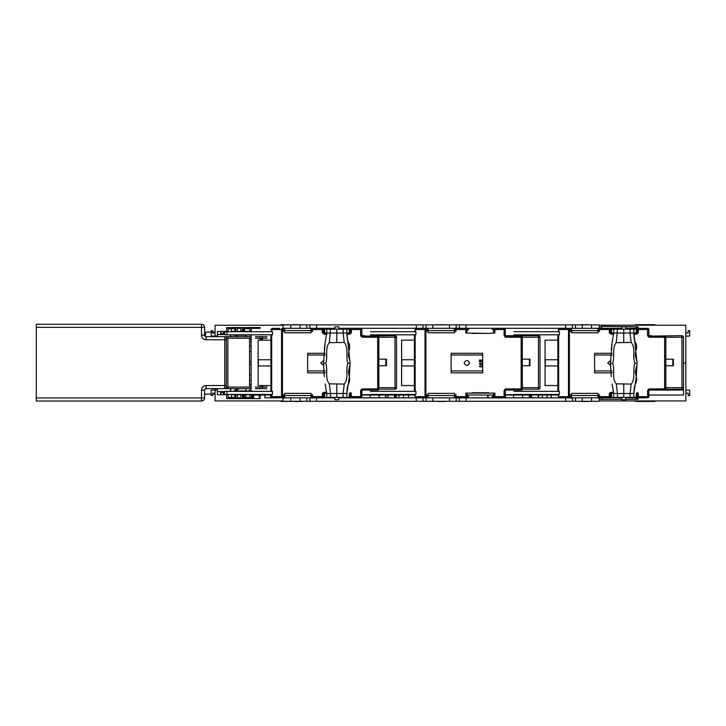 <?xml version="1.0" encoding="UTF-8"?>
<svg xmlns="http://www.w3.org/2000/svg" width="726" height="726" viewBox="0 0 726 726"><rect width="100%" height="100%" fill="white"/><g stroke="black" fill="none" stroke-linecap="round" stroke-linejoin="round"><path stroke-width="1.09" d="M230.405 391.35L230.469 388.628M230.677 388.628L230.732 391.35M233.718 391.35L236.821 388.628M239.326 388.628L234.979 391.35M215.068 394.1L212.736 394.1M211.184 394.1L204.596 394.1M249.572 384.408L251.123 384.408L249.572 384.408M249.572 380.524L251.123 380.524L249.572 380.524M211.965 332.054L205.73 332.1L205.349 336.447M249.572 341.746L251.123 341.746L249.572 341.746M234.979 334.813L237.956 336.673M230.777 334.813L230.759 336.673M230.369 336.673L230.333 334.813M212.736 332.054L215.068 332.054M249.572 345.63L251.123 345.63L249.572 345.63M591.536 401.269L599.295 401.269L599.295 397.857L597.906 397.857L597.97 396.314L599.522 396.314L599.522 394.762L597.97 394.762L597.97 393.365L597.961 395.534L571.534 395.534L571.534 397.857L565.663 397.857L565.663 401.269L591.536 401.269L591.536 397.857M316.645 401.269L316.645 397.857L310.955 397.857L311.018 396.314L312.57 396.314L312.57 394.762L311.018 394.762L311.018 393.365L311.009 395.534L284.583 395.534L284.583 397.857L283.013 397.857L283.013 401.269L565.663 401.269M456.191 401.269L456.191 397.857L454.431 397.857L454.494 396.314L456.046 396.314L456.046 394.762L454.494 394.762L454.494 393.365L454.485 395.534L428.059 395.534L428.059 397.857L426.117 397.857L426.117 401.269M456.191 397.857L459.322 397.857L459.322 401.269M466.038 401.269L466.038 397.857L459.322 397.857M466.038 397.857L565.663 397.857M422.986 401.269L422.986 397.857L416.27 397.857L416.27 401.269M316.645 397.857L334.904 397.857M338.788 397.857L416.27 397.857M422.986 397.857L426.117 397.857M599.295 324.885L599.295 328.297L597.906 328.297L597.97 329.849L599.522 329.849L599.522 331.401L597.97 331.401L597.97 332.789L597.906 328.297L565.663 328.297L565.663 324.885L599.295 324.885M284.637 330.62L284.637 332.789L311.009 332.789L311.009 330.62L284.583 330.62L284.583 328.297L283.013 328.297L283.013 324.885L565.663 324.885M316.645 324.885L316.645 328.297L310.955 328.297L311.018 329.849L312.57 329.849L312.57 331.401L311.018 331.401L311.009 332.789M316.645 328.297L334.904 328.297M338.788 328.297L416.27 328.297L416.27 324.885M422.986 324.885L422.986 328.297L416.27 328.297M422.986 328.297L426.117 328.297L426.117 324.885M428.113 330.62L428.113 332.789L454.485 332.789L454.485 330.62L428.059 330.62L428.059 328.297L426.117 328.297M456.191 324.885L456.191 328.297L454.431 328.297L454.494 329.849L456.046 329.849L456.046 331.401L454.494 331.401L454.485 332.789M456.191 328.297L459.322 328.297L459.322 324.885M466.038 324.885L466.038 328.297L459.322 328.297M466.038 328.297L565.663 328.297M293.939 324.685L301.689 324.785M310.955 330.62L310.955 328.297L284.583 328.297M311.091 329.849L311.091 331.401M301.689 401.469L293.939 401.469M311.009 393.365L284.637 393.365L284.637 395.534M311.091 396.314L311.091 394.762M310.955 395.534L310.955 397.857L284.583 397.857M249.19 391.142L249.19 390.225L251.123 390.225M246.087 388.673L246.087 391.142L246.087 388.673M280.989 325.23L280.989 324.685L293.467 324.885M635.413 325.23L635.413 324.685L654.798 324.685L654.798 325.23M249.572 339.033L251.123 339.033M246.087 335.013L246.087 336.673A1.552 1.552 0 0 0 244.535 335.158L232.901 335.158M249.572 351.248L251.123 351.248L249.572 351.248M249.572 374.906L251.123 374.906L249.572 374.906M249.572 361.911L251.123 361.911L249.572 361.911M249.572 364.243L251.123 364.243L249.572 364.243M246.087 389.445A1.552 1.552 0 0 1 244.535 390.996L235.542 390.996M293.685 401.269L280.989 401.469L280.989 400.924M654.798 400.924L654.798 401.469L635.413 401.469L635.413 400.924M392.857 328.334L386.069 328.297M536.332 328.334L529.553 328.297M542.349 328.297L538.855 328.334M381.422 328.297L379.29 328.297M524.898 328.334L522.765 328.297M223.481 331.437L223.481 333.76L224.461 334.541L217.392 334.541L224.252 334.541M220.994 331.437L220.994 333.76L220.223 334.541M493.871 328.297L454.494 328.334M350.395 328.297L338.788 328.334M637.346 326.818L637.346 328.334L638.127 328.334L625.739 328.334M215.068 332.989L212.736 332.989L212.736 330.657L211.184 330.657L211.184 336.093L215.068 336.093L215.068 336.673L215.068 336.093L217.392 336.093L217.392 331.437L226.657 331.437L226.657 327.553L235.614 327.553L235.614 331.437L234.843 331.437L234.843 327.553M217.392 336.673L217.392 336.093L217.392 336.673M252.621 327.553L252.621 328.334L253.065 327.553M243.373 327.553L243.373 331.437L244.535 331.709L249.962 331.437L250.071 327.553M638.127 328.334L638.127 326.818L601.673 326.391L601.673 328.334L601.673 326.818L599.295 326.818M621.864 328.334L597.97 328.334M251.123 331.437L242.593 331.437L242.593 327.553L251.514 327.553L251.123 331.709M249.962 328.724L243.373 328.724M237.357 327.553L237.357 331.437L235.814 331.437L235.814 327.553L242.402 327.553L242.402 331.437L240.85 331.437L240.85 327.553M234.843 328.724L228.209 328.724M228.1 327.553L228.209 331.437L226.657 331.437M253.81 327.553L259.318 327.553L259.327 328.334L253.81 328.334M260.099 327.553L251.858 327.553L251.858 328.334L260.099 328.334L260.099 327.553M379.09 328.297L370.133 328.297M403.574 328.297L395.334 328.297M522.566 328.297L513.609 328.297M648.826 395.026L683.493 395.026L683.493 337.254A1.552 1.552 0 0 0 681.941 335.702L651.313 336.093M599.295 400.924L685.825 400.924L685.825 363.082L683.493 363.082L685.825 363.082L685.825 325.23L599.295 325.23M215.068 336.093L215.068 325.23L283.013 325.23M271.442 395.026L251.123 395.026L251.123 394.445M251.123 391.35L251.123 334.813M599.522 395.026L598.433 395.026M558.394 395.026L505.341 395.026M493.698 395.026L467.108 395.026M456.046 395.026L454.567 395.026M428.113 395.026L426.961 395.026M414.918 395.026L361.866 395.026M312.57 395.026L311.481 395.026M284.637 395.026L283.485 395.026M334.904 328.334L311.018 328.334M244.535 335.013L251.123 335.013L244.535 335.013M398.873 328.297L403.574 328.334M685.825 336.093L689.7 336.093L689.7 330.657L688.148 330.657L688.148 332.989L685.825 332.989M237.357 331.437L242.094 331.437M234.235 331.437L231.485 331.437L234.235 331.437M231.975 331.437L234.843 331.437L231.975 331.437M231.485 331.437L234.843 331.437M217.392 334.541L217.392 331.437M237.357 328.334L240.85 328.334M223.789 331.437L223.789 334.069M220.686 331.437L220.686 334.069M223.481 333.76L220.994 333.76M523.346 328.297L522.765 328.334M522.566 328.334L513.609 328.334M379.87 328.297L379.29 328.334M379.09 328.334L370.133 328.334M387.983 328.334L386.069 328.334M385.878 328.334L384.335 328.334M531.459 328.334L529.553 328.334M529.354 328.334L527.811 328.334M381.422 397.857L385.57 397.821M524.898 397.857L529.354 397.821M637.346 399.336L637.346 397.821L625.739 397.821M493.871 397.857L454.494 397.821L468.424 397.784L468.506 396.314L468.424 397.784M350.395 397.857L357.764 397.821M223.481 394.717L223.481 392.394L224.252 391.613L217.392 391.613L217.392 394.717L226.657 394.717L226.657 398.601L235.614 398.601L235.614 394.717L234.843 394.717L234.843 398.601M223.481 392.394L220.994 392.394L220.223 391.613L224.252 391.613M220.994 394.717L220.994 392.394M217.392 388.628L217.392 390.071L215.068 390.071L215.068 388.628M215.068 393.165L212.736 393.165L212.736 395.498L211.184 395.498L211.184 390.071L215.068 390.071L215.068 400.924L283.013 400.924M245.851 397.431L245.851 394.717L244.508 394.717L249.962 394.717L250.071 398.601M231.485 394.717L234.843 394.717M237.357 398.601L237.357 394.717L240.85 394.717L240.85 398.601M237.357 397.821L240.85 397.821M217.392 391.613L220.223 391.613M223.789 394.717L223.789 392.085M220.686 394.717L220.686 392.085M217.392 390.071L217.392 394.717M245.851 394.717L249.962 394.717L242.593 394.717L242.593 398.601L251.514 398.601L251.514 394.717L251.858 398.601L260.099 398.601L260.099 394.717L264.854 394.717L264.854 397.821L282.459 397.784A1.162 0.907 -90 0 1 281.552 396.623L282.45 396.623L282.459 397.784L284.583 397.784L264.854 397.821M259.318 398.601L259.318 395.026L259.327 398.601L253.81 398.601M253.728 398.601L253.728 395.026M251.123 394.717L243.373 394.717L243.373 398.601M249.962 397.431L243.373 397.431M237.357 394.717L240.85 394.717L235.814 394.717L235.814 398.601L242.402 398.601L242.402 394.717L240.85 394.717L242.094 394.717M234.843 397.431L228.209 397.431M228.1 398.601L228.209 394.717L226.657 394.717M244.508 397.431L244.508 394.717M350.395 397.821L338.788 397.821M334.904 397.821L311.018 397.821L324.939 397.394M621.864 397.821L597.97 397.821L611.891 397.394M393.438 397.857L386.849 397.857M396.106 397.857L396.106 395.026M530.325 397.431L530.325 395.026L530.325 397.431L536.913 397.857M635.776 397.394L647.656 397.784A1.162 1.162 -90 0 0 648.826 396.623L648.735 396.623A1.162 1.162 90 0 1 647.574 397.784L647.565 396.623L648.735 396.623L648.754 391.232A1.162 1.162 90 0 1 649.915 390.071L683.493 390.071L683.493 363.082M637.346 397.821L644.715 397.821M638.127 397.821L638.127 399.336L625.739 399.336M599.295 399.336L621.864 399.336M551.152 397.821L569.411 397.784A1.162 0.907 -90 0 1 568.503 396.623L569.402 396.623L569.411 397.784L571.534 397.784L551.152 397.821L551.152 394.717L547.05 394.717L547.05 397.857M538.465 397.857L538.465 394.717L538.81 397.857M529.354 397.857L529.354 394.717L529.553 397.857M522.566 397.857L522.566 394.717L522.765 397.857M505.341 394.717L513.609 394.717L513.609 397.857M501.239 397.784L494.651 397.857M408.448 397.821L428.059 397.821L408.448 397.821L408.448 394.717L403.574 394.717L403.574 397.857M394.989 397.857L394.989 394.717L395.334 397.857M385.878 397.857L385.878 394.717L386.069 397.857M379.09 397.857L379.09 394.717L379.29 397.857M361.866 394.717L370.133 394.717L370.133 397.857M685.825 390.071L689.7 390.071L689.7 395.498L688.148 395.498L688.148 393.165L685.825 393.165M493.871 397.821L494.651 397.821M529.553 397.821L530.325 397.821M488.053 395.026L488.053 397.821M398.873 397.821L403.574 397.821M542.349 397.821L547.05 397.821M244.535 391.142L251.123 391.142L244.535 391.142M524.898 397.821L522.765 397.821M522.566 397.821L513.609 397.821M381.422 397.821L379.29 397.821M379.09 397.821L370.133 397.821M531.459 397.431L531.459 395.026M538.084 397.857L538.084 395.026M385.57 397.857L385.57 395.026M387.983 397.431L387.983 395.026M394.599 397.857L394.599 395.026M557.877 359.742L545.29 359.742L545.29 365.949L557.877 365.949M557.877 340.158L545.063 340.158L545.063 385.533L557.877 385.533M414.401 359.742L401.814 359.742L401.814 365.949L414.401 365.949M414.401 340.158L401.587 340.158L401.587 385.533L414.401 385.533M270.925 359.742L258.338 359.742L258.338 365.949L270.925 365.949M270.925 340.158L258.111 340.158L258.111 385.533L270.925 385.533M271.814 328.37L272.595 328.37A1.162 1.162 90 0 0 271.442 329.531L282.45 329.531L282.459 328.37A1.162 0.907 90 0 0 281.552 329.531L281.552 396.623L271.687 396.623L271.687 394.445M224.915 334.813L224.461 331.709L272.45 331.709L272.45 334.813L224.915 334.813M271.687 331.709L271.687 329.531A1.162 0.907 -90 0 1 272.595 328.37L279.746 328.37M348.825 397.394L360.704 397.784A1.162 1.162 -90 0 0 361.866 396.623L361.784 396.623A1.162 1.162 90 0 1 360.622 397.784L360.613 396.623L361.784 396.623L361.802 391.232A1.162 1.162 90 0 1 362.964 390.071L377.683 390.071L377.674 388.9L378.845 388.9A1.162 1.162 90 0 1 378.5 389.726A1.162 1.162 -90 0 0 378.863 388.9L378.845 337.254A1.162 1.162 -90 0 0 378.5 336.428A1.162 1.162 90 0 1 378.863 337.254L396.541 337.254L396.541 387.666A1.552 1.552 0 0 1 394.989 389.218L378.818 389.218M362.946 390.071A1.162 1.162 -90 0 0 362.12 390.406A1.162 1.162 -90 0 1 362.946 390.071L362.936 388.9L377.674 388.9L377.674 337.254L362.936 337.254L362.946 336.093A1.162 1.162 90 0 1 362.12 335.748A1.162 1.162 -90 0 0 362.964 336.093L377.683 336.093L377.674 337.254L378.845 337.254L378.863 388.9M348.825 329.15L348.834 328.37L360.622 328.37A1.162 0.817 90 0 1 361.439 329.531L361.784 329.531A1.162 1.162 -90 0 0 360.622 328.37L360.704 328.37A1.162 1.162 90 0 1 361.866 329.531L361.866 335.312M360.622 328.37L360.613 329.531L350.104 329.531M378.5 336.428A1.162 1.162 -90 0 0 377.683 336.093L377.701 336.093A1.162 1.162 90 0 1 378.527 336.428M311.018 328.37L324.939 328.37L324.939 329.15M271.442 394.445L271.687 396.623A1.162 0.907 90 0 0 272.595 397.784A1.162 1.162 -90 0 1 271.442 396.623L270.653 396.623A1.162 1.162 90 0 0 271.814 397.784L282.459 397.784M224.461 394.445L272.45 394.445L272.45 391.35L224.461 391.35L224.461 394.445M311.481 331.401L311.481 329.849M325.148 353.308L307.652 353.308L325.148 353.308M307.642 372.846L325.203 372.846L307.652 372.846L307.642 353.308M350.222 393.129L350.222 396.314M350.104 396.314L351.384 396.314L351.384 393.129L350.104 393.129M323.542 396.314L323.542 393.129M323.723 393.129L322.38 393.129L322.38 396.314L323.723 396.314M270.653 396.623L270.653 395.026M311.481 394.762L311.481 396.314M311.018 397.784L314.893 397.784M325.03 329.15L324.939 328.37M323.723 329.849L322.38 329.849L322.38 333.025L323.723 333.025M323.542 329.849L323.542 333.025M350.104 329.849L351.384 329.849L351.384 333.025L350.104 333.025L350.104 334.187L350.095 329.15L349.315 329.15L349.315 333.025L346.892 333.025L346.892 329.15L349.315 329.15M350.104 329.15L350.195 333.025L350.222 329.849M361.866 396.623L361.866 390.842M377.683 390.071L377.701 390.071A1.162 1.162 -90 0 0 378.527 389.726A1.162 1.162 90 0 1 377.683 390.071M361.866 329.531L361.802 334.922A1.162 1.162 -90 0 0 362.147 335.748A1.162 1.162 90 0 1 361.784 334.922L360.613 334.922L360.613 329.531L361.439 329.531M284.583 329.849L283.485 329.849L283.485 331.401L284.637 331.401M284.583 396.314L283.485 396.314L283.485 394.762L284.637 394.762M270.925 391.35L270.925 334.813M259.654 338.225L262.758 338.606L260.044 338.997L262.376 338.997M255.461 336.673L266.959 336.673M266.959 388.628L255.461 388.628M261.206 386.305L262.376 386.305L261.206 386.305M266.959 387.085L262.422 387.085L262.422 388.628M259.999 388.628L259.999 387.085L255.461 387.085M266.959 338.225L262.422 338.225L262.422 336.673M259.999 336.673L259.999 338.225L255.461 338.225M251.123 388.628L206.148 388.628A1.552 1.552 0 0 0 204.596 390.18L204.596 397.939A3.104 3.104 0 0 1 201.492 401.042L36.3 401.042L36.3 324.259L201.492 324.259A3.104 3.104 0 0 1 204.596 327.362L204.596 335.122A1.552 1.552 0 0 0 206.148 336.673L224.761 336.673A1.552 1.552 0 0 1 226.312 338.225L226.312 387.085L226.312 385.533L224.761 385.533L224.761 339.768L206.148 339.768L206.148 336.673M251.123 336.673L224.761 336.673L227.864 336.673L227.864 338.225L226.312 338.225M251.123 338.225L227.864 338.225L227.864 388.628L224.761 388.628A1.552 1.552 0 0 0 226.312 387.085L251.123 387.085M249.572 338.225L249.572 387.085M334.904 329.15L334.904 326.818L338.788 326.818L338.788 329.15M338.788 397.394L338.788 399.727L334.904 399.727L334.904 397.394M350.095 334.187L346.901 334.187M343.099 333.025L343.099 329.15L346.892 329.15L346.892 333.025L343.099 333.025L344.251 342.454C348.934 348.271 345.458 356.502 347.89 363.272L350.104 363.272L346.892 333.025L324.504 333.025L324.504 329.15L323.723 329.15L323.723 334.187L326.754 334.187M324.504 329.15L343.099 329.15M330.521 333.025L326.764 333.025L325.13 342.563L323.524 363.272L325.711 363.272C328.161 356.566 324.64 348.371 329.314 342.69L330.521 329.15M326.764 333.025L326.764 329.15M326.754 392.358L323.723 392.358L323.723 397.394L324.504 397.394L324.504 393.519L326.764 393.519L326.764 397.394L324.504 397.394M350.095 392.358L350.104 397.394L350.095 392.358M350.095 397.394L326.764 397.394M325.13 383.981L326.764 393.519L343.099 393.519L343.099 397.394M326.764 393.519L330.521 393.519L329.314 383.854L344.251 384.081L343.099 393.519L346.892 393.519L346.892 397.394L346.892 393.519L349.351 376.939L350.05 364.252M330.521 393.519L330.521 397.394M324.34 376.703L323.524 363.272M325.711 363.272C328.161 369.979 324.64 378.173 329.314 383.854M329.314 342.69L344.251 342.454M344.251 384.081C348.934 378.273 345.458 370.033 347.89 363.272M665.815 365.75L673.41 365.75L673.41 359.161L665.815 359.161M665.815 387.666L681.941 387.666L681.941 389.218L665.778 389.218M681.941 389.218A1.552 1.552 0 0 0 683.493 387.666A1.552 1.552 0 0 1 681.941 389.218M650.287 336.093A1.552 1.552 0 0 1 651.313 335.702L649.053 335.702M522.339 387.666L538.465 387.666L538.465 337.254L540.017 337.254A1.552 1.552 0 0 0 538.465 335.702L507.837 335.702A1.552 1.552 0 0 0 506.812 336.093M540.017 387.666L538.465 387.666L538.465 389.218A1.552 1.552 0 0 0 540.017 387.666L540.017 337.254M507.837 336.093L505.577 335.702M538.465 389.218L522.303 389.218M522.275 389.218L521.15 389.218M522.339 365.75L529.935 365.75L529.935 359.161L522.339 359.161M396.541 337.254A1.552 1.552 0 0 0 394.989 335.702L364.361 336.093M364.361 335.702L362.102 335.702M378.863 365.75L386.459 365.75L386.459 359.161L378.863 359.161M414.918 331.709L415.163 329.531A1.162 0.907 -90 0 1 416.071 328.37L425.935 328.37A1.162 0.907 90 0 0 425.028 329.531L425.028 396.623L425.926 396.623L425.935 397.784A1.162 0.907 -90 0 1 425.028 396.623L415.163 396.623A1.162 0.907 90 0 0 416.071 397.784L425.935 397.784M415.163 331.709L415.163 329.531L425.926 329.531L425.935 328.37M414.918 394.445L414.918 396.623L415.163 394.445M505.341 390.842L505.341 396.623L505.278 391.232A1.162 1.162 90 0 1 506.439 390.071L521.159 390.071L521.15 388.9L522.321 388.9A1.162 1.162 90 0 1 521.976 389.726A1.162 1.162 -90 0 0 522.339 388.9L522.321 337.254A1.162 1.162 -90 0 0 521.976 336.428A1.162 1.162 90 0 1 522.339 337.254L538.465 337.254L538.465 335.702M506.421 390.071A1.162 1.162 -90 0 0 505.595 390.406A1.162 1.162 -90 0 1 506.421 390.071L506.412 388.9L521.15 388.9L521.15 337.254L506.412 337.254L506.421 336.093A1.162 1.162 90 0 1 505.595 335.748A1.162 1.162 -90 0 0 506.439 336.093L521.159 336.093L521.15 337.254L522.321 337.254L522.339 388.9M468.415 396.314L465.856 396.314L465.856 393.129L494.86 393.129L494.86 396.314L492.301 396.314L492.31 397.784L504.098 397.784L504.089 396.623L505.26 396.623A1.162 1.162 90 0 1 504.098 397.784A1.162 0.817 -90 0 0 504.915 396.623M505.341 335.312L505.26 329.531A1.162 1.162 -90 0 0 504.098 328.37L504.089 329.531L505.26 329.531L505.26 334.922L504.089 334.922L504.089 329.531L492.301 329.531L492.31 328.37L504.098 328.37M468.415 328.715L468.506 329.849L468.415 328.715M482.681 353.308L451.127 353.308L482.681 353.308L482.681 372.846L451.127 372.846L451.118 353.308M451.127 368.073L451.127 358.081M451.182 353.308L451.182 358.036M451.182 368.118L451.182 372.846M482.681 372.846L451.118 372.846M472.1 392.739L488.616 393.129L472.1 392.739M472.172 392.739L488.616 392.739M468.415 329.849L465.856 329.849L465.856 333.025L488.616 333.415L494.86 333.025L494.86 329.849L492.301 329.531M472.172 333.415L488.616 333.415M454.494 328.37L468.424 328.37M467.018 329.849L467.018 333.025M493.698 333.025L493.698 329.849M505.278 334.922A1.162 1.162 -90 0 0 505.623 335.748A1.162 1.162 90 0 1 505.26 334.922L505.278 334.922M521.159 336.093L521.177 336.093A1.162 1.162 90 0 1 522.003 336.428A1.162 1.162 -90 0 0 521.159 336.093M493.698 393.129L493.698 396.314M467.018 396.314L467.018 393.129M467.108 393.129L467.108 396.314M521.159 390.071L521.177 390.071A1.162 1.162 -90 0 0 522.003 389.726A1.162 1.162 90 0 1 521.159 390.071M428.059 329.849L426.961 329.849L426.961 331.401L428.113 331.401M428.059 329.531L425.926 329.531L425.926 396.623L428.059 396.623M428.059 396.314L426.961 396.314L426.961 394.762L428.113 394.762M370.451 394.445L415.925 394.445L415.925 391.35L370.451 391.35M370.451 334.813L415.925 334.813L415.925 331.709L370.451 331.709M414.401 391.35L414.401 334.813M558.394 331.709L558.394 329.531L569.402 329.531L569.411 328.37A1.162 0.907 90 0 0 568.503 329.531L568.503 396.623L558.648 396.623A1.162 0.907 90 0 0 559.555 397.784L569.411 397.784M558.394 394.445L558.394 396.623L558.648 394.445M664.653 390.071A1.162 1.162 -90 0 0 665.479 389.726A1.162 1.162 90 0 1 664.635 390.071L664.626 388.9L665.796 388.9A1.162 1.162 90 0 1 665.452 389.726A1.162 1.162 -90 0 0 665.815 388.9L665.796 337.254A1.162 1.162 -90 0 0 665.452 336.428A1.162 1.162 90 0 1 665.815 337.254L683.493 337.254A1.552 1.552 0 0 0 681.941 335.702L681.941 387.666L683.493 387.666M635.776 329.15L635.785 328.37L647.574 328.37A1.162 0.817 90 0 1 648.391 329.531L648.735 329.531A1.162 1.162 -90 0 0 647.574 328.37L647.656 328.37A1.162 1.162 90 0 1 648.826 329.531L648.826 335.312M647.574 328.37L647.565 329.531L637.056 329.531M649.897 390.071A1.162 1.162 -90 0 0 649.071 390.406A1.162 1.162 -90 0 1 649.897 390.071L649.888 388.9L664.626 388.9L664.626 337.254L649.888 337.254L649.897 336.093A1.162 1.162 90 0 1 648.735 334.922L648.754 334.922A1.162 1.162 -90 0 0 649.915 336.093L664.635 336.093L664.626 337.254L665.796 337.254L665.815 388.9M665.452 336.428A1.162 1.162 -90 0 0 664.635 336.093A1.162 1.162 90 0 1 665.479 336.428M597.97 328.37L611.9 328.37L611.891 329.15M558.648 331.709L558.648 329.531A1.162 0.907 -90 0 1 559.555 328.37L566.697 328.37M598.433 394.762L598.433 396.314M637.174 393.129L637.174 396.314M637.056 396.314L638.335 396.314L638.335 393.129L637.056 393.129M610.675 396.314L609.332 396.314L609.332 393.129L610.675 393.129M610.502 396.314L610.502 393.129M571.598 394.762L570.436 394.762L570.436 396.314L571.534 396.314M571.598 331.401L570.436 331.401L570.436 329.849L571.534 329.849M598.433 331.401L598.433 329.849M558.766 328.37L559.555 328.37M611.982 329.15L611.9 328.37M610.675 329.849L609.332 329.849L609.332 333.025L610.675 333.025M610.502 329.849L610.502 333.025M637.056 329.849L638.335 329.849L638.335 333.025L637.056 333.025L637.056 334.187L637.047 329.15L636.275 329.15L636.275 333.025L633.843 333.025L633.843 329.15L636.275 329.15M637.056 329.15L637.147 333.025L637.174 329.849M664.635 336.093L664.653 336.093A1.162 0.817 90 0 1 665.452 337.254M612.1 353.308L594.603 353.308L612.1 353.308M594.594 372.846L612.154 372.846L594.603 372.846L594.594 353.308M594.603 368.118L594.603 358.036M648.826 396.623L648.826 390.842M571.534 329.531L569.402 329.531L569.402 396.623L571.534 396.623M601.845 398.556L601.845 397.784L601.845 398.556M566.697 397.784L565.599 397.784M597.97 397.784L601.836 397.784M558.766 397.784L559.555 397.784L558.766 397.784M513.926 394.445L559.401 394.445L559.401 391.35L513.926 391.35M513.926 334.813L559.401 334.813L559.401 331.709L513.926 331.709M557.877 391.35L557.877 334.813M621.864 329.15L621.864 326.818L625.739 326.818L625.739 329.15M625.739 397.394L625.739 399.727L621.864 399.727L621.864 397.394M637.047 334.187L633.852 334.187M630.05 333.025L630.05 329.15L633.843 329.15L633.843 333.025L630.05 333.025L631.203 342.454C635.885 348.271 632.41 356.502 634.851 363.272L637.056 363.272L633.843 333.025L611.455 333.025L611.455 329.15L610.675 329.15L610.675 334.187L613.706 334.187M611.455 329.15L630.05 329.15M617.472 333.025L613.715 333.025L612.082 342.563L610.475 363.272L612.662 363.272C615.113 356.566 611.601 348.371 616.265 342.69L617.472 329.15M613.715 333.025L613.715 329.15M637.119 395.071L637.056 392.358L637.119 395.071M613.706 392.358L610.675 392.358L610.675 397.394L611.455 397.394L611.455 393.519L613.715 393.519L613.715 397.394L611.455 397.394M612.082 383.981L613.715 393.519L630.05 393.519L630.05 397.394L613.715 397.394M613.715 393.519L617.472 393.519L616.265 383.854L631.203 384.081L630.05 393.519L633.843 393.519L633.843 397.394L630.05 397.394M617.472 393.519L617.472 397.394M636.275 393.519L636.275 397.394L637.047 397.394M636.275 397.394L633.843 397.394L633.843 393.519L636.303 376.939L637.001 364.252M611.292 376.703L610.475 363.272M612.662 363.272C615.113 369.979 611.601 378.173 616.265 383.854M616.265 342.69L631.203 342.454M631.203 384.081C635.885 378.273 632.41 370.033 634.851 363.272M445.174 401.469L437.415 401.469M454.485 393.365L428.113 393.365L428.113 395.534M454.431 395.534L454.431 397.857L428.059 397.857M454.567 396.314L454.567 394.762M588.65 401.469L580.891 401.469M597.97 393.365L571.598 393.365L571.598 395.534M598.043 396.314L598.043 394.762M597.906 395.534L597.906 397.857L571.534 397.857M437.415 324.685L445.174 324.785M454.431 330.62L454.431 328.297L428.059 328.297M454.567 329.849L454.567 331.401M580.891 324.685L588.65 324.785M571.534 328.297L571.534 330.62L597.906 330.62M597.97 332.789L571.598 332.789L571.598 330.62M598.043 329.849L598.043 331.401M293.667 324.685L294.293 324.885M294.801 324.885L298.268 324.885M299.021 324.885L301.789 324.885M300.745 401.197L302.161 401.269M300.5 401.269L296.943 401.269M293.885 401.469L296.253 401.469M293.467 401.269L293.976 401.197M444.412 401.469L445.637 401.269M443.976 401.269L440.419 401.269M437.361 401.469L439.675 401.269M583.15 401.269L580.464 401.269M589.122 401.269L588.024 401.269M587.452 401.269L583.895 401.269M445.174 324.685L445.637 324.885M436.943 324.885L437.769 324.885M438.277 324.885L441.744 324.885M442.506 324.885L445.265 324.885M588.65 324.685L589.122 324.885M581.399 324.685L580.419 324.885M585.22 324.885L581.753 324.885M585.982 324.885L588.741 324.885M610.738 365.559L607.653 362.982L610.875 360.414M464.177 362.982C465.965 359.624 467.753 359.624 469.54 362.982C467.753 366.331 465.965 366.331 464.177 362.982M482.681 361.557L482.491 360.994L481.728 361.829L480.376 360.994L480.222 362.374L479.351 361.512L479.405 360.069L482.681 360.187M482.681 365.305L482.491 364.461L480.167 364.452L479.323 363.617L482.491 363.517L482.681 362.319M482.681 366.049L479.323 365.968L480.185 366.802L482.681 366.821M323.787 365.559L320.701 362.982L323.914 360.414M672.857 365.75L672.857 359.161M529.381 365.75L529.381 359.161M385.905 365.75L385.905 359.161M211.556 336.673L211.611 336.093M432.832 401.269L432.832 397.857M449.476 397.857L449.476 401.269M572.378 401.269L572.378 397.857M575.509 397.857L575.509 401.269M582.225 401.269L582.225 397.857M309.929 397.857L309.929 401.269M306.789 401.269L306.789 397.857M300.074 397.857L300.074 401.269M290.772 401.269L290.772 397.857M290.772 324.885L290.772 328.297M300.074 328.297L300.074 324.885M306.789 324.885L306.789 328.297M309.929 328.297L309.929 324.885M432.832 324.885L432.832 328.297M449.476 328.297L449.476 324.885M572.378 324.885L572.378 328.297M575.509 328.297L575.509 324.885M582.225 324.885L582.225 328.297M591.536 328.297L591.536 324.885M282.922 324.685L282.922 325.23M637.346 324.685L637.346 325.23M652.865 325.23L652.865 324.685M282.922 401.469L282.922 400.924M637.346 401.469L637.346 400.924M652.865 401.469L652.865 400.924M635.804 326.818L635.804 328.334M244.508 328.724L244.508 331.437M252.621 398.601L252.621 395.026M635.804 399.336L635.804 397.821M487.672 397.821L487.672 395.026M271.442 334.813L271.442 391.35M271.442 331.709L271.442 329.531L270.653 329.531M281.606 329.114A1.162 0.608 0.2 0 1 282.45 328.923M284.583 329.531L282.45 329.531L282.45 396.623L284.583 396.623M362.946 336.093A1.162 1.162 90 0 1 362.12 335.748M377.683 336.093A1.162 0.817 90 0 1 378.5 337.254M362.12 390.406A1.162 1.162 -90 0 0 361.784 391.232L360.613 391.232L360.613 396.623L350.104 396.623M323.723 329.531L311.018 329.531M323.723 396.623L311.018 396.623M281.606 397.04A1.162 0.608 -0.2 0 0 282.45 397.231M226.975 394.445L226.975 391.35M362.936 388.9A2.323 2.323 -90 0 0 360.613 391.232M362.936 337.254A2.323 2.323 90 0 1 360.613 334.922M226.975 331.709L226.975 334.813M271.687 391.35L271.687 334.813M262.376 386.305L262.758 386.695L259.654 387.085M206.148 385.533L206.148 388.628A1.552 1.552 0 0 0 204.596 390.18L201.492 390.18A4.655 4.655 0 0 1 206.148 385.533L224.761 385.533L224.761 388.628A1.552 1.552 0 0 0 226.312 387.085M204.596 397.939L201.492 397.939L201.492 401.042M36.3 397.939L201.492 397.939L201.492 390.18M206.148 339.768A4.655 4.655 0 0 1 201.492 335.122L204.596 335.122M201.492 335.122L201.492 327.362L204.596 327.362M226.312 339.768L224.761 339.768L224.761 336.673M201.492 324.259L201.492 327.362L36.3 327.362M336.791 342.69L336.81 329.15M343.099 393.519L346.892 393.519L347.364 387.058L349.288 382.003M336.791 383.854L336.81 397.394M349.315 393.519L349.315 397.394M378.863 387.666L394.989 387.666L394.989 389.218M394.989 335.702L394.989 387.666L396.541 387.666M414.918 334.813L414.918 391.35M425.082 397.04A1.162 0.608 -0.2 0 0 425.926 397.231M425.082 329.114A1.162 0.608 0.2 0 1 425.926 328.923M505.595 390.406A1.162 1.162 -90 0 0 505.26 391.232L504.089 391.232L504.089 396.623L492.301 396.623M468.415 396.623L454.494 396.623M506.421 336.093A1.162 1.162 90 0 1 505.595 335.748M468.415 329.531L454.494 329.531M506.412 337.254A2.323 2.323 90 0 1 504.089 334.922M506.412 388.9A2.323 2.323 -90 0 0 504.089 391.232M415.163 391.35L415.163 334.813M558.394 334.813L558.394 391.35M610.675 396.623L597.97 396.623M649.071 390.406A1.162 1.162 -90 0 0 648.735 391.232L647.565 391.232L647.565 396.623L637.056 396.623M648.826 329.531L648.735 334.922L647.565 334.922L647.565 329.531L648.391 329.531M649.897 336.093A1.162 1.162 90 0 1 649.071 335.748M610.675 329.531L597.97 329.531M568.558 329.114A1.162 0.608 0.2 0 1 569.402 328.923M568.558 397.04A1.162 0.608 -0.2 0 0 569.402 397.231M649.888 337.254A2.323 2.323 90 0 1 647.565 334.922M649.888 388.9A2.323 2.323 -90 0 0 647.565 391.232M558.648 391.35L558.648 334.813M623.743 342.69L623.761 329.15M630.05 393.519L633.843 393.519L634.315 387.058L636.239 382.003M623.743 383.854L623.761 397.394M612.127 370.932L594.594 370.932M612.19 355.023L594.594 355.023M482.681 370.932L451.182 370.932M482.681 355.023L451.182 355.023M325.175 370.932L307.642 370.932M325.23 355.023L307.642 355.023M259.318 328.334L259.318 327.553M398.873 395.026L398.873 397.857M542.349 395.026L542.349 397.857M231.485 331.709L231.485 328.724M231.485 397.431L231.485 394.445M325.13 342.563L324.34 349.841M349.351 349.605C349.941 346.465 349.687 344.178 348.589 342.763M348.589 383.782L349.351 376.939M349.887 365.36L349.533 366.766M349.297 367.583L348.988 368.581M348.689 369.697L348.444 371.022M348.38 371.848L349.496 377.584M349.524 377.747L349.714 379.934M349.669 380.442L349.487 381.35M346.892 333.025L347.273 339.051M347.291 339.151L348.298 342.073M348.353 342.209L348.843 343.353M349.088 343.988L349.551 345.485M349.669 346.139L348.779 351.82M348.643 352.409L348.38 354.715M348.435 355.468L348.661 356.729M348.925 357.736L349.206 358.68M349.478 359.57L349.887 361.221M350.059 362.41L350.104 363.272M612.082 342.563L611.292 349.841M636.303 349.605C636.893 346.465 636.638 344.178 635.54 342.763M635.54 383.782L636.303 376.939M636.838 365.36L636.493 366.766M636.248 367.583L635.94 368.581M635.64 369.697L635.395 371.022M635.332 371.848L636.448 377.584M636.484 377.747L636.666 379.934M636.62 380.442L636.439 381.35M633.843 333.025L634.234 339.051M634.252 339.151L635.25 342.073M635.304 342.209L635.794 343.353M636.049 343.988L636.511 345.485M636.629 346.139L635.731 351.82M635.595 352.409L635.332 354.715M635.386 355.468L635.613 356.729M635.876 357.736L636.158 358.68M636.43 359.57L636.838 361.221M637.02 362.41L637.056 363.272"/></g></svg>
